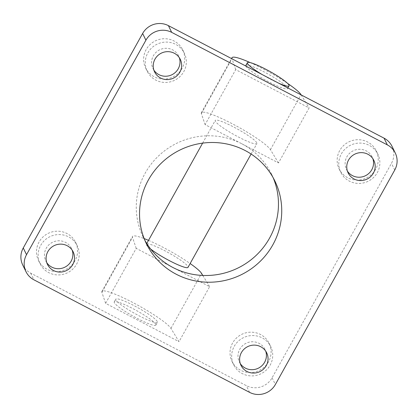 <?xml version="1.0" encoding="UTF-8"?>
<svg xmlns="http://www.w3.org/2000/svg" width="418" height="418" viewBox="0 0 418 418"><rect width="100%" height="100%" fill="white"/><g stroke="black" fill="none" stroke-linecap="round" stroke-linejoin="round"><path stroke-width="0.31" stroke-dasharray="2.09 1.57" d="M273.173 177.744A71.483 69.477 154 0 0 271.627 174.343A71.483 69.477 154 0 0 241.797 143.776A71.483 69.477 154 0 0 158.709 155.778A71.483 69.477 154 0 0 143.102 236.943A71.483 69.477 154 0 0 144.827 240.256M22.713 264.965A19.061 18.528 154 0 0 30.671 273.116L246.317 385.642A19.061 18.528 154 0 0 272.092 377.799L391.467 163.323A19.061 18.528 154 0 0 392.016 146.321M241.797 143.776L278.503 162.926L309.116 107.933L235.705 69.628L205.097 124.621L241.797 143.776M105.613 303.353L136.226 248.36L209.632 286.664L179.024 341.658L170.941 328.402A39.71 5.45 29.1 0 0 135.113 303.734A39.71 5.45 29.1 0 0 101.898 291.435A39.71 5.45 29.1 0 0 101.893 292.37L105.613 303.353L179.024 341.658M39.062 242.012A20.649 20.069 154 0 0 38.466 260.43A20.649 20.069 154 0 0 65.819 269.432A20.649 20.069 154 0 0 75.601 242.346A20.649 20.069 154 0 0 57.684 231.206A20.649 20.069 154 0 0 39.062 242.012M339.724 150.517A20.649 20.069 154 0 0 339.129 168.935A20.649 20.069 154 0 0 366.487 177.943A20.649 20.069 154 0 0 376.263 150.856A20.649 20.069 154 0 0 358.351 139.711A20.649 20.069 154 0 0 339.724 150.517M232.596 342.995A20.649 20.069 154 0 0 232 361.413A20.649 20.069 154 0 0 259.353 370.421A20.649 20.069 154 0 0 269.129 343.335A20.649 20.069 154 0 0 251.218 332.19A20.649 20.069 154 0 0 232.596 342.995M146.196 49.533A20.649 20.069 154 0 0 145.6 67.951A20.649 20.069 154 0 0 172.953 76.954A20.649 20.069 154 0 0 182.729 49.867A20.649 20.069 154 0 0 164.817 38.728A20.649 20.069 154 0 0 146.196 49.533M245.862 65.438A23.826 3.271 -150.9 0 1 266.25 73.061A23.826 3.271 -150.9 0 1 287.422 87.848A23.826 3.271 -150.9 0 1 287.506 88.616A23.826 3.271 -150.9 0 1 266.83 80.836A23.826 3.271 -150.9 0 1 245.888 66.07M278.754 83.219A23.826 3.271 -150.9 0 1 262.175 74.571M155.799 324.321A23.826 3.271 29.1 0 0 134.633 309.534A23.826 3.271 29.1 0 0 114.245 301.911A23.826 3.271 29.1 0 0 133.473 316.358A23.826 3.271 29.1 0 0 155.883 325.089A23.826 3.271 29.1 0 0 155.799 324.321M157.33 321.573A23.826 3.271 29.1 0 0 136.163 306.786A23.826 3.271 29.1 0 0 115.776 299.163A23.826 3.271 29.1 0 0 135.004 313.61A23.826 3.271 29.1 0 0 157.414 322.341A23.826 3.271 29.1 0 0 157.33 321.573M150.699 249.081A23.826 3.271 -150.9 0 1 146.384 244.169A23.826 3.271 -150.9 0 1 166.772 251.793A23.826 3.271 -150.9 0 1 187.938 266.574A23.826 3.271 -150.9 0 1 188.022 267.342M256.809 142.841A23.826 3.271 29.1 0 0 235.642 128.054A23.826 3.271 29.1 0 0 215.254 120.431A23.826 3.271 29.1 0 0 234.488 134.878A23.826 3.271 29.1 0 0 256.898 143.609A23.826 3.271 29.1 0 0 256.809 142.841M147.831 52.887A20.649 20.069 -26 0 1 166.453 42.082A20.649 20.069 -26 0 1 184.364 53.227A20.649 20.069 -26 0 1 174.588 80.313A20.649 20.069 -26 0 1 147.235 71.311A20.649 20.069 -26 0 1 147.831 52.887M153.881 70.151A14.296 13.893 -26 0 1 152.946 68.526A14.296 13.893 -26 0 1 159.718 49.773A14.296 13.893 -26 0 1 178.653 56.007A14.296 13.893 -26 0 1 179.353 57.741M234.232 346.355A20.649 20.069 -26 0 1 252.853 335.55A20.649 20.069 -26 0 1 270.765 346.694A20.649 20.069 -26 0 1 260.989 373.776A20.649 20.069 -26 0 1 233.636 364.773A20.649 20.069 -26 0 1 234.232 346.355M240.282 363.613A14.296 13.893 -26 0 1 239.347 361.993A14.296 13.893 -26 0 1 246.118 343.241A14.296 13.893 -26 0 1 265.054 349.474A14.296 13.893 -26 0 1 265.754 351.209M341.36 153.876A20.649 20.069 -26 0 1 359.987 143.071A20.649 20.069 -26 0 1 377.898 154.211A20.649 20.069 -26 0 1 368.122 181.297A20.649 20.069 -26 0 1 340.764 172.294A20.649 20.069 -26 0 1 341.36 153.876M347.415 171.134A14.296 13.893 -26 0 1 346.48 169.515A14.296 13.893 -26 0 1 353.247 150.762A14.296 13.893 -26 0 1 372.187 156.996A14.296 13.893 -26 0 1 372.887 158.73M40.698 245.371A20.649 20.069 -26 0 1 59.319 234.566A20.649 20.069 -26 0 1 77.236 245.706A20.649 20.069 -26 0 1 67.455 272.792A20.649 20.069 -26 0 1 40.102 263.789A20.649 20.069 -26 0 1 40.698 245.371M46.748 262.629A14.296 13.893 -26 0 1 45.813 261.004A14.296 13.893 -26 0 1 52.584 242.252A14.296 13.893 -26 0 1 71.52 248.485A14.296 13.893 -26 0 1 72.22 250.22M136.226 248.36L132.501 237.377A39.71 5.45 -150.9 0 1 132.506 236.442A39.71 5.45 -150.9 0 1 144.153 238.584M202.798 275.446L209.632 286.664M148.505 240.36A39.71 5.45 -150.9 0 1 190.143 263.533M278.503 162.926L270.425 149.67A39.71 5.45 29.1 0 0 234.592 125.003A39.71 5.45 29.1 0 0 201.377 112.708A39.71 5.45 29.1 0 0 201.371 113.639L205.097 124.621M235.705 69.628L232.047 58.849M250.246 62.622A39.71 5.45 -150.9 0 1 287.589 83.407M301.185 94.923L309.116 107.933M30.671 273.116L33.942 279.83M394.738 170.037L391.467 163.323M272.092 377.799L275.363 384.518M249.588 392.361L246.317 385.642M101.893 292.37L132.501 237.377M170.941 328.402L201.554 273.409M201.371 113.639L231.906 58.776M270.425 149.67L301.033 94.677M271.627 174.343L274.898 181.057M143.102 236.943L146.373 243.657M287.506 88.616L287.861 87.973M155.883 325.089L157.414 322.341M114.245 301.911L115.776 299.163M251.093 154.028L256.898 143.609M146.384 244.169L146.76 243.501M202.62 143.128L215.254 120.431M145.6 67.951L147.235 71.311M182.729 49.867L184.364 53.227M154.582 71.886L152.946 68.526M180.289 59.366L178.653 56.007M232 361.418L233.636 364.773M269.129 343.335L270.765 346.689M240.982 365.353L239.347 361.993M266.689 352.829L265.054 349.474M339.134 168.94L340.769 172.294M376.263 150.851L377.898 154.211M348.116 172.874L346.48 169.515M373.823 160.35L372.187 156.996M38.466 260.43L40.102 263.789M75.595 242.346L77.231 245.706M47.448 264.364L45.813 261.004M73.155 251.845L71.52 248.485M101.898 291.435L132.506 236.442M201.377 112.708L231.509 58.567"/><path stroke-width="0.63" d="M272.844 244.817A71.483 69.477 -26 0 1 176.197 274.224A71.483 69.477 -26 0 1 146.368 243.652A71.483 69.477 -26 0 1 180.215 149.895A71.483 69.477 -26 0 1 274.903 181.062A71.483 69.477 -26 0 1 272.844 244.817M144.827 240.256A71.483 69.477 154 0 0 172.927 267.51A71.483 69.477 154 0 0 254.609 256.804A71.483 69.477 154 0 0 273.173 177.744M23.262 247.963A19.061 18.528 154 0 0 22.713 264.965L25.984 271.679A19.061 18.528 -26 0 1 26.533 254.677L23.262 247.963L142.637 33.482L145.908 40.201L26.533 254.677M384.058 138.17L387.329 144.884A19.061 18.528 -26 0 1 395.287 153.035L392.016 146.321A19.061 18.528 154 0 0 384.058 138.17L168.412 25.639A19.061 18.528 154 0 0 142.637 33.482M245.888 66.07A23.826 3.271 -150.9 0 1 245.862 65.438L247.393 62.69A23.826 3.271 -150.9 0 1 267.781 70.313A23.826 3.271 -150.9 0 1 288.953 85.094A23.826 3.271 -150.9 0 1 289.037 85.862A23.826 3.271 -150.9 0 1 278.754 83.219M262.175 74.571A23.826 3.271 -150.9 0 1 247.393 62.69M251.093 154.028L188.022 267.342A23.826 3.271 -150.9 0 1 173.204 262.588A23.826 3.271 -150.9 0 1 150.699 249.081M395.287 153.035A19.061 18.528 -26 0 1 394.738 170.037L275.363 384.518A19.061 18.528 -26 0 1 249.588 392.361L33.942 279.83A19.061 18.528 -26 0 1 25.984 271.679M387.329 144.884L171.683 32.358L168.412 25.639M145.908 40.201A19.061 18.528 -26 0 1 171.683 32.358M179.876 72.115A14.296 13.893 -26 0 1 166.986 79.598A14.296 13.893 -26 0 1 154.582 71.886A14.296 13.893 -26 0 1 161.353 53.133A14.296 13.893 -26 0 1 180.289 59.366A14.296 13.893 -26 0 1 179.876 72.115M266.276 365.583A14.296 13.893 -26 0 1 253.386 373.065A14.296 13.893 -26 0 1 240.982 365.348A14.296 13.893 -26 0 1 247.754 346.595A14.296 13.893 -26 0 1 266.689 352.834A14.296 13.893 -26 0 1 266.276 365.583M373.41 173.104A14.296 13.893 -26 0 1 360.515 180.586A14.296 13.893 -26 0 1 348.116 172.869A14.296 13.893 -26 0 1 354.882 154.117A14.296 13.893 -26 0 1 373.823 160.35A14.296 13.893 -26 0 1 373.41 173.104M72.742 264.594A14.296 13.893 -26 0 1 59.852 272.076A14.296 13.893 -26 0 1 47.448 264.364A14.296 13.893 -26 0 1 54.22 245.612A14.296 13.893 -26 0 1 73.155 251.845A14.296 13.893 -26 0 1 72.742 264.594M179.353 57.741A14.296 13.893 -26 0 1 178.24 68.761A14.296 13.893 -26 0 1 153.881 70.151M265.754 351.209A14.296 13.893 -26 0 1 264.641 362.223A14.296 13.893 -26 0 1 240.282 363.613M372.887 158.73A14.296 13.893 -26 0 1 371.774 169.745A14.296 13.893 -26 0 1 347.415 171.134M72.22 250.22A14.296 13.893 -26 0 1 71.107 261.24A14.296 13.893 -26 0 1 46.748 262.629M190.143 263.533A39.71 5.45 -150.9 0 1 201.554 273.409L202.798 275.446M144.153 238.584A39.71 5.45 -150.9 0 1 148.505 240.36M232.047 58.849L231.98 58.645A39.71 5.45 -150.9 0 1 231.985 57.715A39.71 5.45 -150.9 0 1 250.246 62.622M287.589 83.407A39.71 5.45 -150.9 0 1 301.033 94.677L301.185 94.923M287.861 87.973L289.037 85.862M146.76 243.501L202.62 143.128M231.509 58.567L231.985 57.715"/></g></svg>
